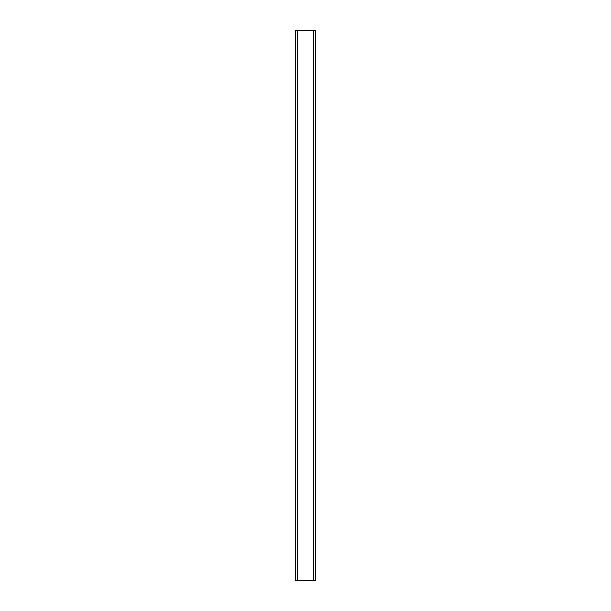 <?xml version="1.0" encoding="UTF-8"?>
<svg xmlns="http://www.w3.org/2000/svg" width="611" height="611" viewBox="0 0 611 611"><rect width="100%" height="100%" fill="white"/><g stroke="black" fill="none" stroke-linecap="round" stroke-linejoin="round"><path stroke-width="0.92" d="M315.131 30.55L295.556 30.55L295.556 580.45L315.444 580.45L315.444 30.55L315.131 580.45M297.481 30.55L297.481 580.45M297.633 30.55L297.633 580.45M297.748 30.55L297.748 580.45M313.252 30.55L313.252 580.45M313.367 30.55L313.367 580.45M313.519 30.55L313.519 580.45M295.655 30.55L295.655 580.45M295.671 30.55L295.671 580.45M295.869 30.55L295.869 580.45M315.329 30.55L315.329 580.45M315.345 30.55L315.345 580.45"/></g></svg>
